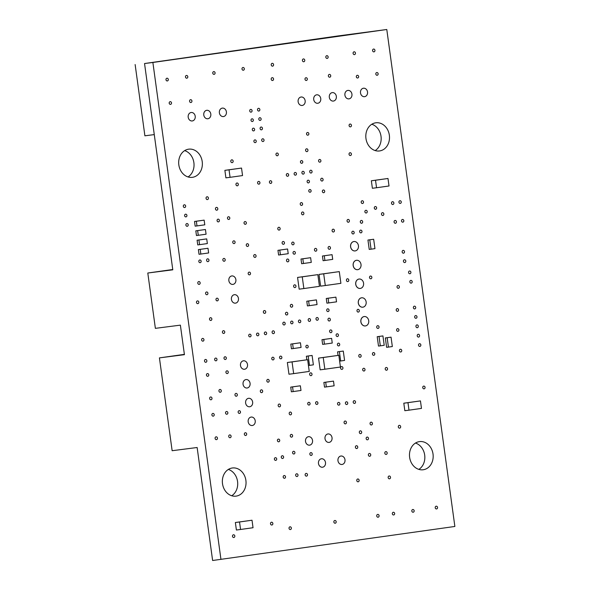 <?xml version="1.0" encoding="UTF-8"?>
<svg xmlns="http://www.w3.org/2000/svg" width="590" height="590" viewBox="0 0 590 590"><rect width="100%" height="100%" fill="white"/><g stroke="black" fill="none" stroke-linecap="round" stroke-linejoin="round"><path stroke-width="0.89" d="M220.955 559.431L152.876 62.466L386.789 29.5L454.868 526.464L212.621 560.5L197.141 447.508L172.14 450.716L159.425 357.887L184.382 354.369M152.876 62.466L144.543 63.536L172.796 269.822L147.795 273.023L155.377 328.35L180.378 325.142L184.427 354.679L159.425 357.887M144.543 63.536L337.856 35.968L386.789 29.5M154.278 134.601L144.897 135.803L135.132 64.539M147.795 273.023L172.759 269.505M303.467 263.487L301.645 263.715L301.003 259.032L310.62 257.697L302.825 258.796L303.467 263.487L311.269 262.388L310.62 257.697M301.003 259.032L302.825 258.796M309.249 305.679L307.427 305.915L306.785 301.225L316.402 299.89L308.607 300.989L309.249 305.679L317.044 304.58L316.402 299.89M306.785 301.225L308.607 300.989M293.201 391.568L300.996 390.469L300.354 385.786L292.559 386.885L293.201 391.568L291.372 391.804L290.73 387.114L292.559 386.885M290.73 387.114L300.354 385.786M324.456 344.154L332.251 343.056L331.61 338.372L323.814 339.471L324.456 344.154L322.634 344.39L321.985 339.7L323.814 339.471M321.985 339.7L331.61 338.372M324.913 260.463L323.091 260.699L322.442 256.008L332.067 254.674L324.271 255.772L324.913 260.463L332.708 259.364L332.067 254.674M322.442 256.008L324.271 255.772M328.741 302.928L326.919 303.164L326.277 298.474L335.894 297.146L328.099 298.245L328.741 302.928L336.536 301.829L335.894 297.146M326.277 298.474L328.099 298.245M326.336 386.9L334.132 385.801L333.49 381.111L325.695 382.209L326.336 386.9L324.515 387.136L323.873 382.445L325.695 382.209M323.873 382.445L333.49 381.111M293.267 348.55L301.062 347.451L300.421 342.768L292.625 343.867L293.267 348.55L291.445 348.786L290.804 344.095L292.625 343.867M290.804 344.095L300.421 342.768M303.857 288.554L299.167 289.152L297.567 277.433L317.848 274.638L302.25 276.835L303.857 288.554L319.448 286.356L317.848 274.638M297.567 277.433L302.25 276.835M325.296 285.531L320.613 286.135L319.006 274.409L339.287 271.614L323.696 273.812L325.296 285.531L340.895 283.333L339.287 271.614M319.006 274.409L323.696 273.812M388.434 347.09L386.612 347.318L385.329 337.945L387.151 337.709L388.434 347.09L392.335 346.536L391.052 337.163L387.151 337.709M385.329 337.945L391.052 337.163M324.839 369.229L340.437 367.032L338.83 355.305L323.239 357.503L324.839 369.229L320.156 369.827L318.548 358.108L323.239 357.503M318.548 358.108L338.83 355.305M293.658 373.625L309.249 371.427L307.641 359.701L292.05 361.899L293.658 373.625L288.967 374.222L287.36 362.503L292.05 361.899M287.36 362.503L307.641 359.701M280.42 254.784L288.215 253.685L287.573 248.995L279.778 250.094L280.42 254.784L278.598 255.02L277.956 250.33L279.778 250.094M277.956 250.33L287.573 248.995M368.713 320.695A4.735 3.938 82.7 0 0 364.214 316.55A4.735 3.938 82.7 0 0 360.91 321.742A4.735 3.938 82.7 0 0 365.417 325.938A4.735 3.938 82.7 0 0 368.713 320.695M365.387 325.938A4.735 3.938 -97.3 0 1 365.365 325.945A4.735 3.938 -97.3 0 1 360.859 321.749A4.735 3.938 -97.3 0 1 364.163 316.557A4.735 3.938 -97.3 0 1 364.185 316.55M366.147 301.94A4.735 3.938 82.7 0 0 361.648 297.795A4.735 3.938 82.7 0 0 358.344 302.987A4.735 3.938 82.7 0 0 362.85 307.183A4.735 3.938 82.7 0 0 366.147 301.94M362.82 307.183A4.735 3.938 -97.3 0 1 362.798 307.191A4.735 3.938 -97.3 0 1 358.292 302.995A4.735 3.938 -97.3 0 1 361.589 297.803A4.735 3.938 -97.3 0 1 361.618 297.795L361.589 297.803M363.573 283.185A4.735 3.938 82.7 0 0 359.074 279.041A4.735 3.938 82.7 0 0 355.77 284.233A4.735 3.938 82.7 0 0 360.276 288.429A4.735 3.938 82.7 0 0 363.573 283.185M360.225 288.436L360.276 288.429A4.735 3.938 -97.3 0 1 360.225 288.436A4.735 3.938 -97.3 0 1 355.718 284.24A4.735 3.938 -97.3 0 1 359.022 279.048A4.735 3.938 -97.3 0 1 359.052 279.041M361.006 264.431A4.735 3.938 82.7 0 0 356.507 260.286A4.735 3.938 82.7 0 0 353.204 265.478A4.735 3.938 82.7 0 0 357.71 269.674A4.735 3.938 82.7 0 0 361.006 264.431M357.68 269.682A4.735 3.938 -97.3 0 1 357.658 269.682A4.735 3.938 -97.3 0 1 353.152 265.485A4.735 3.938 -97.3 0 1 356.456 260.293A4.735 3.938 -97.3 0 1 356.478 260.293L356.507 260.286M358.44 245.676A4.735 3.938 82.7 0 0 353.941 241.531A4.735 3.938 82.7 0 0 350.637 246.731A4.735 3.938 82.7 0 0 355.143 250.92A4.735 3.938 82.7 0 0 358.44 245.676M355.143 250.92L355.092 250.927A4.735 3.938 -97.3 0 1 355.092 250.927A4.735 3.938 -97.3 0 1 350.585 246.738A4.735 3.938 -97.3 0 1 353.882 241.539A4.735 3.938 -97.3 0 1 353.911 241.539L353.882 241.539M196.994 225.926L204.789 224.827L204.147 220.136L196.352 221.235L196.994 225.926L195.165 226.154L194.523 221.464L196.352 221.235M194.523 221.464L204.147 220.136M200.843 254.054L208.639 252.955L207.997 248.265L200.202 249.364L200.843 254.054L199.022 254.283L198.38 249.6L200.202 249.364M198.38 249.6L207.997 248.265M198.277 235.299L206.072 234.201L205.431 229.51L197.635 230.609L198.277 235.299L196.455 235.535L195.814 230.845L197.635 230.609M195.814 230.845L205.431 229.51M199.56 244.673L207.356 243.574L206.714 238.891L198.919 239.99L199.56 244.673L197.739 244.909L197.097 240.219L198.919 239.99M197.097 240.219L206.714 238.891M230.071 177.325L225.904 177.856L224.879 170.355L241.524 168.061L229.045 169.824L230.071 177.325L242.549 175.569L241.524 168.061M224.879 170.355L229.045 169.824M376.545 187.745L372.379 188.276L371.353 180.776L387.991 178.482L375.52 180.245L376.545 187.745L389.017 185.983L387.991 178.482M371.353 180.776L375.52 180.245M240.558 529.481L236.391 530.019L235.366 522.511L252.011 520.225L239.533 521.98L240.558 529.481L253.036 527.726L252.011 520.225M235.366 522.511L239.533 521.98M409.003 410.168L404.836 410.699L403.803 403.199L420.449 400.905L407.97 402.668L409.003 410.168L421.474 408.405L420.449 400.905M403.803 403.199L407.97 402.668M338.048 355.409L337.561 351.846L339.383 351.611L340.666 360.984L344.567 360.438L343.284 351.057L339.383 351.611M339.626 361.117L340.666 360.984M337.561 351.846L343.284 351.057M306.859 359.804L306.372 356.242L308.194 356.006L309.477 365.38L313.379 364.834L312.095 355.453L308.194 356.006M308.437 365.512L309.477 365.38M306.372 356.242L312.095 355.453M380.321 345.843L378.492 346.072L377.209 336.698L382.932 335.917L379.031 336.462L380.321 345.843L384.215 345.29L382.932 335.917M377.209 336.698L379.031 336.462M371.051 249.179L369.229 249.415L367.946 240.034L373.662 239.252L369.768 239.806L371.051 249.179L374.952 248.633L373.662 239.252M367.946 240.034L369.768 239.806M188.04 176.948A14.197 11.807 82.7 0 0 193.904 162.818A14.197 11.807 82.7 0 0 184.67 150.627M375.174 150.575A14.197 11.807 82.7 0 0 381.037 136.445A14.197 11.807 82.7 0 0 371.803 124.254M231.715 495.755A14.197 11.807 82.7 0 0 237.578 481.624A14.197 11.807 82.7 0 0 228.345 469.434M178.829 164.898A14.197 11.807 -97.3 0 1 188.719 149.167A14.197 11.807 -97.3 0 1 202.237 161.749A14.197 11.807 -97.3 0 1 192.325 177.332A14.197 11.807 -97.3 0 1 178.829 164.898M222.504 483.712A14.197 11.807 -97.3 0 1 232.394 467.981A14.197 11.807 -97.3 0 1 245.912 480.555A14.197 11.807 -97.3 0 1 236 496.138A14.197 11.807 -97.3 0 1 222.504 483.712M418.848 469.382A14.197 11.807 82.7 0 0 424.712 455.251A14.197 11.807 82.7 0 0 415.471 443.061M409.63 457.339A14.197 11.807 -97.3 0 1 419.52 441.608A14.197 11.807 -97.3 0 1 433.045 454.189A14.197 11.807 -97.3 0 1 423.133 469.765A14.197 11.807 -97.3 0 1 409.63 457.339M365.962 138.525A14.197 11.807 -97.3 0 1 375.852 122.794A14.197 11.807 -97.3 0 1 389.371 135.376A14.197 11.807 -97.3 0 1 379.459 150.959A14.197 11.807 -97.3 0 1 365.962 138.525M305.524 441.423A4.255 3.54 -97.3 0 1 308.489 436.703A4.255 3.54 -97.3 0 1 312.545 440.479A4.255 3.54 -97.3 0 1 309.573 445.155A4.255 3.54 -97.3 0 1 305.524 441.423M318.482 463.489A4.255 3.54 -97.3 0 1 321.447 458.769A4.255 3.54 -97.3 0 1 325.503 462.545A4.255 3.54 -97.3 0 1 322.531 467.221A4.255 3.54 -97.3 0 1 318.482 463.489M325.016 438.672A4.255 3.54 -97.3 0 1 327.981 433.96A4.255 3.54 -97.3 0 1 332.037 437.728A4.255 3.54 -97.3 0 1 329.065 442.404A4.255 3.54 -97.3 0 1 325.016 438.672M337.974 460.746A4.255 3.54 -97.3 0 1 340.939 456.026A4.255 3.54 -97.3 0 1 344.995 459.802A4.255 3.54 -97.3 0 1 342.023 464.47A4.255 3.54 -97.3 0 1 337.974 460.746M240.484 365.527A4.255 3.54 -97.3 0 1 243.456 360.807A4.255 3.54 -97.3 0 1 247.512 364.583A4.255 3.54 -97.3 0 1 244.533 369.252A4.255 3.54 -97.3 0 1 240.484 365.527M243.058 384.274A4.255 3.54 -97.3 0 1 246.023 379.562A4.255 3.54 -97.3 0 1 250.079 383.33A4.255 3.54 -97.3 0 1 247.107 388.006A4.255 3.54 -97.3 0 1 243.058 384.274M245.624 403.029A4.255 3.54 -97.3 0 1 248.589 398.309A4.255 3.54 -97.3 0 1 252.645 402.085A4.255 3.54 -97.3 0 1 249.673 406.761A4.255 3.54 -97.3 0 1 245.624 403.029M248.191 421.784A4.255 3.54 -97.3 0 1 251.163 417.064A4.255 3.54 -97.3 0 1 255.219 420.84A4.255 3.54 -97.3 0 1 252.24 425.515A4.255 3.54 -97.3 0 1 248.191 421.784M219.384 112.83A4.255 3.54 -97.3 0 1 222.349 108.11A4.255 3.54 -97.3 0 1 226.405 111.886A4.255 3.54 -97.3 0 1 223.433 116.562A4.255 3.54 -97.3 0 1 219.384 112.83M203.786 115.028A4.255 3.54 -97.3 0 1 206.758 110.308A4.255 3.54 -97.3 0 1 210.814 114.084A4.255 3.54 -97.3 0 1 207.835 118.76A4.255 3.54 -97.3 0 1 203.786 115.028M188.195 117.226A4.255 3.54 -97.3 0 1 191.16 112.506A4.255 3.54 -97.3 0 1 195.216 116.282A4.255 3.54 -97.3 0 1 192.244 120.957A4.255 3.54 -97.3 0 1 188.195 117.226M360.512 92.94A4.255 3.54 -97.3 0 1 363.477 88.22A4.255 3.54 -97.3 0 1 367.533 91.996A4.255 3.54 -97.3 0 1 364.561 96.672A4.255 3.54 -97.3 0 1 360.512 92.94M344.914 95.138A4.255 3.54 -97.3 0 1 347.886 90.418A4.255 3.54 -97.3 0 1 351.942 94.194A4.255 3.54 -97.3 0 1 348.963 98.869A4.255 3.54 -97.3 0 1 344.914 95.138M329.323 97.335A4.255 3.54 -97.3 0 1 332.288 92.615A4.255 3.54 -97.3 0 1 336.344 96.391A4.255 3.54 -97.3 0 1 333.372 101.067A4.255 3.54 -97.3 0 1 329.323 97.335M313.725 99.533A4.255 3.54 -97.3 0 1 316.697 94.813A4.255 3.54 -97.3 0 1 320.754 98.589A4.255 3.54 -97.3 0 1 317.774 103.265A4.255 3.54 -97.3 0 1 313.725 99.533M298.134 101.731A4.255 3.54 -97.3 0 1 301.099 97.011A4.255 3.54 -97.3 0 1 305.155 100.787A4.255 3.54 -97.3 0 1 302.183 105.463A4.255 3.54 -97.3 0 1 298.134 101.731M228.861 280.663A4.255 3.54 -97.3 0 1 231.826 275.943A4.255 3.54 -97.3 0 1 235.882 279.719A4.255 3.54 -97.3 0 1 232.91 284.395A4.255 3.54 -97.3 0 1 228.861 280.663M231.428 299.418A4.255 3.54 -97.3 0 1 234.4 294.698A4.255 3.54 -97.3 0 1 238.456 298.474A4.255 3.54 -97.3 0 1 235.484 303.149A4.255 3.54 -97.3 0 1 231.428 299.418M356.78 480.555A1.416 1.18 -97.3 0 1 359.126 480.238A1.416 1.18 -97.3 0 1 356.78 480.555M309.853 454.189A1.416 1.18 -97.3 0 1 312.199 453.88A1.416 1.18 -97.3 0 1 309.853 454.189M271.747 358.727A1.416 1.18 -97.3 0 1 274.084 358.418A1.416 1.18 -97.3 0 1 271.747 358.727M305.591 150.376A1.416 1.18 -97.3 0 1 307.936 150.066A1.416 1.18 -97.3 0 1 305.591 150.376M318.57 160.974A1.416 1.18 -97.3 0 1 320.908 160.664A1.416 1.18 -97.3 0 1 318.57 160.974M361.183 202.281A1.416 1.18 -97.3 0 1 363.521 201.964A1.416 1.18 -97.3 0 1 361.183 202.281M275.965 154.558A1.416 1.18 -97.3 0 1 278.303 154.241A1.416 1.18 -97.3 0 1 275.965 154.558M257.601 182.952A1.416 1.18 -97.3 0 1 259.939 182.635A1.416 1.18 -97.3 0 1 257.601 182.952M244.024 223.094A1.416 1.18 -97.3 0 1 246.362 222.777A1.416 1.18 -97.3 0 1 244.024 223.094M232.755 242.365A1.416 1.18 -97.3 0 1 235.093 242.048A1.416 1.18 -97.3 0 1 232.755 242.365M222.85 260.006A1.416 1.18 -97.3 0 1 225.196 259.689A1.416 1.18 -97.3 0 1 222.85 260.006M217.068 220.682A1.416 1.18 -97.3 0 1 219.406 220.365A1.416 1.18 -97.3 0 1 217.068 220.682M227.467 218.256A1.416 1.18 -97.3 0 1 229.805 217.946A1.416 1.18 -97.3 0 1 227.467 218.256M205.585 293.503A1.416 1.18 -97.3 0 1 207.923 293.186A1.416 1.18 -97.3 0 1 205.585 293.503M209.509 319.234A1.416 1.18 -97.3 0 1 211.847 318.917A1.416 1.18 -97.3 0 1 209.509 319.234M214.642 359.612A1.416 1.18 -97.3 0 1 216.98 359.295A1.416 1.18 -97.3 0 1 214.642 359.612M218.942 391.023A1.416 1.18 -97.3 0 1 221.287 390.705A1.416 1.18 -97.3 0 1 218.942 391.023M238.139 412.211A1.416 1.18 -97.3 0 1 240.477 411.894A1.416 1.18 -97.3 0 1 238.139 412.211M300.443 162.095A1.416 1.18 -97.3 0 1 302.781 161.785A1.416 1.18 -97.3 0 1 300.443 162.095M301.918 172.877A1.416 1.18 -97.3 0 1 304.263 172.568A1.416 1.18 -97.3 0 1 301.918 172.877M364.871 211.795A1.416 1.18 -97.3 0 1 367.209 211.486A1.416 1.18 -97.3 0 1 364.871 211.795M399.408 350.777A1.416 1.18 -97.3 0 1 401.746 350.46A1.416 1.18 -97.3 0 1 399.408 350.777M396.583 330.142A1.416 1.18 -97.3 0 1 398.921 329.832A1.416 1.18 -97.3 0 1 396.583 330.142M385.218 369.023A1.416 1.18 -97.3 0 1 387.556 368.706A1.416 1.18 -97.3 0 1 385.218 369.023M305.148 474.928A1.416 1.18 -97.3 0 1 307.486 474.611A1.416 1.18 -97.3 0 1 305.148 474.928M274.38 459.19A1.416 1.18 -97.3 0 1 276.717 458.88A1.416 1.18 -97.3 0 1 274.38 459.19M281.268 457.265A1.416 1.18 -97.3 0 1 283.606 456.948A1.416 1.18 -97.3 0 1 281.268 457.265M292.581 452.803A1.416 1.18 -97.3 0 1 294.919 452.493A1.416 1.18 -97.3 0 1 292.581 452.803M277.396 440.605A1.416 1.18 -97.3 0 1 279.734 440.295A1.416 1.18 -97.3 0 1 277.396 440.605M290.265 435.929A1.416 1.18 -97.3 0 1 292.603 435.612A1.416 1.18 -97.3 0 1 290.265 435.929M283.185 477.067A1.416 1.18 -97.3 0 1 285.523 476.75A1.416 1.18 -97.3 0 1 283.185 477.067M295.664 475.311A1.416 1.18 -97.3 0 1 298.002 474.994A1.416 1.18 -97.3 0 1 295.664 475.311M388.161 477.568A1.416 1.18 -97.3 0 1 390.506 477.251A1.416 1.18 -97.3 0 1 388.161 477.568M384.82 453.186A1.416 1.18 -97.3 0 1 387.165 452.869A1.416 1.18 -97.3 0 1 384.82 453.186M333.852 522.017A1.416 1.18 -97.3 0 1 336.189 521.7A1.416 1.18 -97.3 0 1 333.852 522.017M392.328 513.772A1.416 1.18 -97.3 0 1 394.666 513.462A1.416 1.18 -97.3 0 1 392.328 513.772M411.82 511.029A1.416 1.18 -97.3 0 1 414.158 510.711A1.416 1.18 -97.3 0 1 411.82 511.029M196.477 302.434A1.416 1.18 -97.3 0 1 198.815 302.117A1.416 1.18 -97.3 0 1 196.477 302.434M215.969 299.683A1.416 1.18 -97.3 0 1 218.307 299.373A1.416 1.18 -97.3 0 1 215.969 299.683M225.926 372.356A1.416 1.18 -97.3 0 1 228.264 372.039A1.416 1.18 -97.3 0 1 225.926 372.356M224.001 358.292A1.416 1.18 -97.3 0 1 226.339 357.975A1.416 1.18 -97.3 0 1 224.001 358.292M206.434 375.1A1.416 1.18 -97.3 0 1 208.772 374.79A1.416 1.18 -97.3 0 1 206.434 375.1M204.501 361.036A1.416 1.18 -97.3 0 1 206.847 360.726A1.416 1.18 -97.3 0 1 204.501 361.036M209.642 398.545A1.416 1.18 -97.3 0 1 211.987 398.228A1.416 1.18 -97.3 0 1 209.642 398.545M211.891 414.954A1.416 1.18 -97.3 0 1 214.229 414.637A1.416 1.18 -97.3 0 1 211.891 414.954M225.535 413.029A1.416 1.18 -97.3 0 1 227.873 412.712A1.416 1.18 -97.3 0 1 225.535 413.029M244.341 434.277A1.416 1.18 -97.3 0 1 246.679 433.96A1.416 1.18 -97.3 0 1 244.341 434.277M215.099 438.392A1.416 1.18 -97.3 0 1 217.445 438.082A1.416 1.18 -97.3 0 1 215.099 438.392M270.508 523.773A1.416 1.18 -97.3 0 1 272.853 523.463A1.416 1.18 -97.3 0 1 270.508 523.773M422.735 387.63A1.416 1.18 -97.3 0 1 425.073 387.313A1.416 1.18 -97.3 0 1 422.735 387.63M169.183 103.176A1.416 1.18 -97.3 0 1 171.52 102.867A1.416 1.18 -97.3 0 1 169.183 103.176M185.466 76.988A1.416 1.18 -97.3 0 1 187.804 76.671A1.416 1.18 -97.3 0 1 185.466 76.988M212.754 73.145A1.416 1.18 -97.3 0 1 215.092 72.828A1.416 1.18 -97.3 0 1 212.754 73.145M271.23 64.9A1.416 1.18 -97.3 0 1 273.576 64.583A1.416 1.18 -97.3 0 1 271.23 64.9M304.993 79.259A1.416 1.18 -97.3 0 1 307.331 78.942A1.416 1.18 -97.3 0 1 304.993 79.259M325.813 57.208A1.416 1.18 -97.3 0 1 328.151 56.891A1.416 1.18 -97.3 0 1 325.813 57.208M328.379 75.963A1.416 1.18 -97.3 0 1 330.725 75.645A1.416 1.18 -97.3 0 1 328.379 75.963M353.1 53.366A1.416 1.18 -97.3 0 1 355.445 53.048A1.416 1.18 -97.3 0 1 353.1 53.366M356.316 76.803A1.416 1.18 -97.3 0 1 358.654 76.493A1.416 1.18 -97.3 0 1 356.316 76.803M375.808 74.06A1.416 1.18 -97.3 0 1 378.146 73.743A1.416 1.18 -97.3 0 1 375.808 74.06M381.494 214.229A1.416 1.18 -97.3 0 1 383.839 213.919A1.416 1.18 -97.3 0 1 381.494 214.229M279.542 357.629A1.416 1.18 -97.3 0 1 281.88 357.319A1.416 1.18 -97.3 0 1 279.542 357.629M356.987 310.878A1.416 1.18 -97.3 0 1 359.325 310.561A1.416 1.18 -97.3 0 1 356.987 310.878M360.306 221.995A1.416 1.18 -97.3 0 1 362.651 221.685A1.416 1.18 -97.3 0 1 360.306 221.995M398.928 202.215A1.416 1.18 -97.3 0 1 401.266 201.905A1.416 1.18 -97.3 0 1 398.928 202.215M391.517 203.262A1.416 1.18 -97.3 0 1 393.862 202.945A1.416 1.18 -97.3 0 1 391.517 203.262M401.495 220.97A1.416 1.18 -97.3 0 1 403.833 220.66A1.416 1.18 -97.3 0 1 401.495 220.97M394.083 222.017A1.416 1.18 -97.3 0 1 396.428 221.7A1.416 1.18 -97.3 0 1 394.083 222.017M397.041 287.072A1.416 1.18 -97.3 0 1 399.378 286.755A1.416 1.18 -97.3 0 1 397.041 287.072M286.511 260.596A1.416 1.18 -97.3 0 1 288.857 260.279A1.416 1.18 -97.3 0 1 286.511 260.596M282.123 243.051A1.416 1.18 -97.3 0 1 284.469 242.733A1.416 1.18 -97.3 0 1 282.123 243.051M189.582 101.259A1.416 1.18 -97.3 0 1 191.927 100.942A1.416 1.18 -97.3 0 1 189.582 101.259M374.296 208.078A1.416 1.18 -97.3 0 1 376.634 207.761A1.416 1.18 -97.3 0 1 374.296 208.078M289.196 413.62A1.416 1.18 -97.3 0 1 291.541 413.302A1.416 1.18 -97.3 0 1 289.196 413.62M278.163 405.61A1.416 1.18 -97.3 0 1 280.508 405.3A1.416 1.18 -97.3 0 1 278.163 405.61M402.159 251.937A1.416 1.18 -97.3 0 1 404.504 251.628A1.416 1.18 -97.3 0 1 402.159 251.937M403.442 261.318A1.416 1.18 -97.3 0 1 405.787 261.001A1.416 1.18 -97.3 0 1 403.442 261.318M215.461 208.956A1.416 1.18 -97.3 0 1 217.806 208.646A1.416 1.18 -97.3 0 1 215.461 208.956M206.611 260.382A1.416 1.18 -97.3 0 1 208.956 260.072A1.416 1.18 -97.3 0 1 206.611 260.382M253.715 256.134A1.416 1.18 -97.3 0 1 256.06 255.824A1.416 1.18 -97.3 0 1 253.715 256.134M337.546 403.936A1.416 1.18 -97.3 0 1 339.884 403.619A1.416 1.18 -97.3 0 1 337.546 403.936M346.441 280.346A1.416 1.18 -97.3 0 1 348.786 280.029A1.416 1.18 -97.3 0 1 346.441 280.346M336.094 335.327A1.416 1.18 -97.3 0 1 338.431 335.009A1.416 1.18 -97.3 0 1 336.094 335.327M201.618 339.943A1.416 1.18 -97.3 0 1 203.956 339.626A1.416 1.18 -97.3 0 1 201.618 339.943M293.024 252.985A1.416 1.18 -97.3 0 1 295.361 252.668A1.416 1.18 -97.3 0 1 293.024 252.985M249.725 110.942A1.416 1.18 -97.3 0 1 252.063 110.625A1.416 1.18 -97.3 0 1 249.725 110.942M257.52 109.843A1.416 1.18 -97.3 0 1 259.858 109.526A1.416 1.18 -97.3 0 1 257.52 109.843M251.008 120.316A1.416 1.18 -97.3 0 1 253.346 120.006A1.416 1.18 -97.3 0 1 251.008 120.316M258.804 119.217A1.416 1.18 -97.3 0 1 261.141 118.907A1.416 1.18 -97.3 0 1 258.804 119.217M271.208 79.244A1.416 1.18 -97.3 0 1 273.554 78.927A1.416 1.18 -97.3 0 1 271.208 79.244M306.527 133.996A1.416 1.18 -97.3 0 1 308.865 133.687A1.416 1.18 -97.3 0 1 306.527 133.996M349.088 125.611A1.416 1.18 -97.3 0 1 351.433 125.294A1.416 1.18 -97.3 0 1 349.088 125.611M320.746 179.788A1.416 1.18 -97.3 0 1 323.091 179.471A1.416 1.18 -97.3 0 1 320.746 179.788M322.354 191.507A1.416 1.18 -97.3 0 1 324.692 191.19A1.416 1.18 -97.3 0 1 322.354 191.507M308.776 191.027A1.416 1.18 -97.3 0 1 311.114 190.718A1.416 1.18 -97.3 0 1 308.776 191.027M301.527 213.558A1.416 1.18 -97.3 0 1 303.872 213.241A1.416 1.18 -97.3 0 1 301.527 213.558M300.244 204.177A1.416 1.18 -97.3 0 1 302.589 203.867A1.416 1.18 -97.3 0 1 300.244 204.177M291.74 243.611A1.416 1.18 -97.3 0 1 294.078 243.294A1.416 1.18 -97.3 0 1 291.74 243.611M277.794 228.846A1.416 1.18 -97.3 0 1 280.139 228.529A1.416 1.18 -97.3 0 1 277.794 228.846M307.102 181.705A1.416 1.18 -97.3 0 1 309.44 181.396A1.416 1.18 -97.3 0 1 307.102 181.705M230.801 161.395A1.416 1.18 -97.3 0 1 233.146 161.085A1.416 1.18 -97.3 0 1 230.801 161.395M165.974 79.739A1.416 1.18 -97.3 0 1 168.312 79.421A1.416 1.18 -97.3 0 1 165.974 79.739M241.996 69.023A1.416 1.18 -97.3 0 1 244.334 68.706A1.416 1.18 -97.3 0 1 241.996 69.023M302.419 60.505A1.416 1.18 -97.3 0 1 304.764 60.187A1.416 1.18 -97.3 0 1 302.419 60.505M372.592 50.615A1.416 1.18 -97.3 0 1 374.938 50.298A1.416 1.18 -97.3 0 1 372.592 50.615M344.073 422.61A1.416 1.18 -97.3 0 1 346.419 422.293A1.416 1.18 -97.3 0 1 344.073 422.61M398.309 426.909A1.416 1.18 -97.3 0 1 400.654 426.6A1.416 1.18 -97.3 0 1 398.309 426.909M368.381 455.023A1.416 1.18 -97.3 0 1 370.727 454.706A1.416 1.18 -97.3 0 1 368.381 455.023M376.73 515.97A1.416 1.18 -97.3 0 1 379.075 515.66A1.416 1.18 -97.3 0 1 376.73 515.97M435.214 507.732A1.416 1.18 -97.3 0 1 437.551 507.415A1.416 1.18 -97.3 0 1 435.214 507.732M232.49 536.303A1.416 1.18 -97.3 0 1 234.827 535.986A1.416 1.18 -97.3 0 1 232.49 536.303M289.019 528.338A1.416 1.18 -97.3 0 1 291.357 528.021A1.416 1.18 -97.3 0 1 289.019 528.338M228.743 436.475A1.416 1.18 -97.3 0 1 231.088 436.158A1.416 1.18 -97.3 0 1 228.743 436.475M234.982 394.976A1.416 1.18 -97.3 0 1 237.328 394.658A1.416 1.18 -97.3 0 1 234.982 394.976M263.369 312.117A1.416 1.18 -97.3 0 1 265.714 311.808A1.416 1.18 -97.3 0 1 263.369 312.117M246.266 245.241A1.416 1.18 -97.3 0 1 248.604 244.924A1.416 1.18 -97.3 0 1 246.266 245.241M197.805 283.134A1.416 1.18 -97.3 0 1 200.15 282.817A1.416 1.18 -97.3 0 1 197.805 283.134M222.415 332.229A1.416 1.18 -97.3 0 1 224.753 331.912A1.416 1.18 -97.3 0 1 222.415 332.229M332.096 230.749A1.416 1.18 -97.3 0 1 334.442 230.439A1.416 1.18 -97.3 0 1 332.096 230.749M347.053 220.999A1.416 1.18 -97.3 0 1 349.398 220.682A1.416 1.18 -97.3 0 1 347.053 220.999M369.51 277.573A1.416 1.18 -97.3 0 1 371.848 277.256A1.416 1.18 -97.3 0 1 369.51 277.573M337.377 344.7A1.416 1.18 -97.3 0 1 339.715 344.383A1.416 1.18 -97.3 0 1 337.377 344.7M298.437 321.513A1.416 1.18 -97.3 0 1 300.775 321.203A1.416 1.18 -97.3 0 1 298.437 321.513M329.604 331.462A1.416 1.18 -97.3 0 1 331.941 331.145A1.416 1.18 -97.3 0 1 329.604 331.462M327.996 319.736A1.416 1.18 -97.3 0 1 330.341 319.426A1.416 1.18 -97.3 0 1 327.996 319.736M326.713 310.362A1.416 1.18 -97.3 0 1 329.05 310.045A1.416 1.18 -97.3 0 1 326.713 310.362M285.457 313.784A1.416 1.18 -97.3 0 1 287.795 313.474A1.416 1.18 -97.3 0 1 285.457 313.784M290.339 305.93A1.416 1.18 -97.3 0 1 292.684 305.613A1.416 1.18 -97.3 0 1 290.339 305.93M315.982 319.043A1.416 1.18 -97.3 0 1 318.32 318.725A1.416 1.18 -97.3 0 1 315.982 319.043M308.179 320.141A1.416 1.18 -97.3 0 1 310.524 319.824A1.416 1.18 -97.3 0 1 308.179 320.141M269.423 182.236A1.416 1.18 -97.3 0 1 271.761 181.927A1.416 1.18 -97.3 0 1 269.423 182.236M235.963 184.567A1.416 1.18 -97.3 0 1 238.308 184.25A1.416 1.18 -97.3 0 1 235.963 184.567M206.058 198.336A1.416 1.18 -97.3 0 1 208.403 198.019A1.416 1.18 -97.3 0 1 206.058 198.336M253.899 141.416A1.416 1.18 -97.3 0 1 256.237 141.099A1.416 1.18 -97.3 0 1 253.899 141.416M261.695 140.317A1.416 1.18 -97.3 0 1 264.032 140A1.416 1.18 -97.3 0 1 261.695 140.317M252.291 129.697A1.416 1.18 -97.3 0 1 254.629 129.38A1.416 1.18 -97.3 0 1 252.291 129.697M260.087 128.598A1.416 1.18 -97.3 0 1 262.432 128.281A1.416 1.18 -97.3 0 1 260.087 128.598M314.463 249.961A1.416 1.18 -97.3 0 1 316.808 249.651A1.416 1.18 -97.3 0 1 314.463 249.961M328.106 248.043A1.416 1.18 -97.3 0 1 330.452 247.726A1.416 1.18 -97.3 0 1 328.106 248.043M359.642 231.649A1.416 1.18 -97.3 0 1 361.98 231.332A1.416 1.18 -97.3 0 1 359.642 231.649M282.839 323.711A1.416 1.18 -97.3 0 1 285.184 323.401A1.416 1.18 -97.3 0 1 282.839 323.711M340.585 368.145A1.416 1.18 -97.3 0 1 342.93 367.828A1.416 1.18 -97.3 0 1 340.585 368.145M309.654 374.414A1.416 1.18 -97.3 0 1 311.999 374.097A1.416 1.18 -97.3 0 1 309.654 374.414M305.871 346.75A1.416 1.18 -97.3 0 1 308.209 346.441A1.416 1.18 -97.3 0 1 305.871 346.75M315.591 403.206A1.416 1.18 -97.3 0 1 317.929 402.889A1.416 1.18 -97.3 0 1 315.591 403.206M307.729 403.84A1.416 1.18 -97.3 0 1 310.067 403.523A1.416 1.18 -97.3 0 1 307.729 403.84M370.055 423.723A1.416 1.18 -97.3 0 1 372.401 423.414A1.416 1.18 -97.3 0 1 370.055 423.723M359.325 432.404A1.416 1.18 -97.3 0 1 361.67 432.094A1.416 1.18 -97.3 0 1 359.325 432.404M366.139 438.613A1.416 1.18 -97.3 0 1 368.477 438.296A1.416 1.18 -97.3 0 1 366.139 438.613M362.673 369.812A1.416 1.18 -97.3 0 1 365.011 369.495A1.416 1.18 -97.3 0 1 362.673 369.812M290.641 322.612A1.416 1.18 -97.3 0 1 292.979 322.302A1.416 1.18 -97.3 0 1 290.641 322.612M248.169 273.642A1.416 1.18 -97.3 0 1 250.507 273.325A1.416 1.18 -97.3 0 1 248.169 273.642M349.044 154.292A1.416 1.18 -97.3 0 1 351.389 153.975A1.416 1.18 -97.3 0 1 349.044 154.292M309.713 171.779A1.416 1.18 -97.3 0 1 312.058 171.469A1.416 1.18 -97.3 0 1 309.713 171.779M260.323 391.399A1.416 1.18 -97.3 0 1 262.668 391.089A1.416 1.18 -97.3 0 1 260.323 391.399M266.835 380.926A1.416 1.18 -97.3 0 1 269.18 380.609A1.416 1.18 -97.3 0 1 266.835 380.926M353.204 402.21A1.416 1.18 -97.3 0 1 355.541 401.893A1.416 1.18 -97.3 0 1 353.204 402.21M345.408 403.309A1.416 1.18 -97.3 0 1 347.746 402.992A1.416 1.18 -97.3 0 1 345.408 403.309M351.846 232.748A1.416 1.18 -97.3 0 1 354.184 232.431A1.416 1.18 -97.3 0 1 351.846 232.748M198.815 261.481A1.416 1.18 -97.3 0 1 201.153 261.171A1.416 1.18 -97.3 0 1 198.815 261.481M355.401 447.294A1.416 1.18 -97.3 0 1 357.747 446.984A1.416 1.18 -97.3 0 1 355.401 447.294M408.56 272.543A1.416 1.18 -97.3 0 1 410.898 272.226A1.416 1.18 -97.3 0 1 408.56 272.543M286.327 175.075A1.416 1.18 -97.3 0 1 288.665 174.765A1.416 1.18 -97.3 0 1 286.327 175.075M294.122 173.976A1.416 1.18 -97.3 0 1 296.46 173.667A1.416 1.18 -97.3 0 1 294.122 173.976M183.313 206.323A1.416 1.18 -97.3 0 1 185.651 206.006A1.416 1.18 -97.3 0 1 183.313 206.323M184.596 215.697A1.416 1.18 -97.3 0 1 186.934 215.387A1.416 1.18 -97.3 0 1 184.596 215.697M376.708 327.214A1.416 1.18 -97.3 0 1 379.046 326.897A1.416 1.18 -97.3 0 1 376.708 327.214M409.844 281.924A1.416 1.18 -97.3 0 1 412.181 281.607A1.416 1.18 -97.3 0 1 409.844 281.924M396.222 310.126A1.416 1.18 -97.3 0 1 398.56 309.809A1.416 1.18 -97.3 0 1 396.222 310.126M413.376 307.707A1.416 1.18 -97.3 0 1 415.714 307.39A1.416 1.18 -97.3 0 1 413.376 307.707M414.659 317.081A1.416 1.18 -97.3 0 1 416.997 316.771A1.416 1.18 -97.3 0 1 414.659 317.081M415.943 326.462A1.416 1.18 -97.3 0 1 418.288 326.145A1.416 1.18 -97.3 0 1 415.943 326.462M418.517 345.216A1.416 1.18 -97.3 0 1 420.854 344.899A1.416 1.18 -97.3 0 1 418.517 345.216M417.226 335.835A1.416 1.18 -97.3 0 1 419.571 335.518A1.416 1.18 -97.3 0 1 417.226 335.835M248.722 335.688A1.416 1.18 -97.3 0 1 251.06 335.378A1.416 1.18 -97.3 0 1 248.722 335.688M256.517 334.589A1.416 1.18 -97.3 0 1 258.855 334.279A1.416 1.18 -97.3 0 1 256.517 334.589M272.108 332.391A1.416 1.18 -97.3 0 1 274.453 332.082A1.416 1.18 -97.3 0 1 272.108 332.391M264.313 333.49A1.416 1.18 -97.3 0 1 266.651 333.18A1.416 1.18 -97.3 0 1 264.313 333.49M358.794 356.021A1.416 1.18 -97.3 0 1 361.139 355.704A1.416 1.18 -97.3 0 1 358.794 356.021M372.445 354.096A1.416 1.18 -97.3 0 1 374.783 353.779A1.416 1.18 -97.3 0 1 372.445 354.096M293.621 286.356A1.416 1.18 -97.3 0 1 295.959 286.039A1.416 1.18 -97.3 0 1 293.621 286.356M185.88 225.078A1.416 1.18 -97.3 0 1 188.217 224.761A1.416 1.18 -97.3 0 1 185.88 225.078"/></g></svg>
